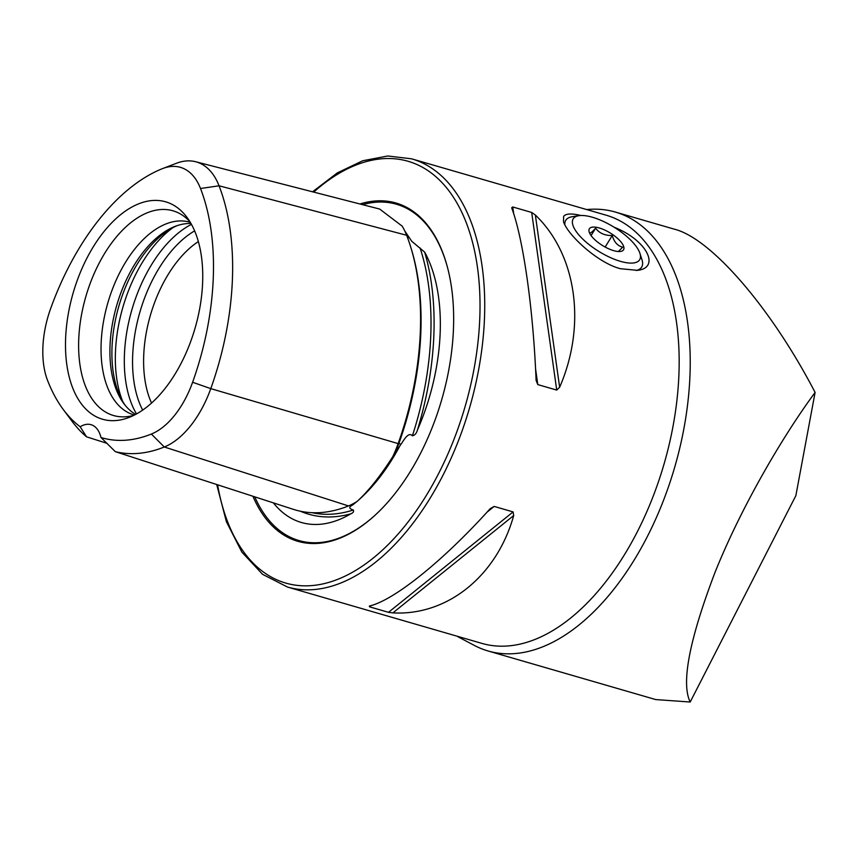 <?xml version="1.0" encoding="UTF-8"?>
<svg xmlns="http://www.w3.org/2000/svg" width="858" height="858" viewBox="0 0 858 858"><rect width="100%" height="100%" fill="white"/><g stroke="black" fill="none" stroke-linecap="round" stroke-linejoin="round"><path stroke-width="1.29" d="M457.55 636.336A231.188 129.59 106.2 0 0 458.14 636.861L474.989 645.752A228.496 128.089 -73.8 0 0 488.095 650.986A228.496 128.089 -73.8 0 0 674.72 467.17A228.496 128.089 -73.8 0 0 615.304 212.044L674.56 229.236C711.325 238.524 771.439 308.312 815.1 392.438L795.859 495.645L690.197 702.016C681.016 683.322 689.242 640.24 714.886 572.736C740.797 507.861 782.41 436.615 815.1 392.438M615.304 212.044A228.496 128.089 -73.8 0 0 586.743 209.577M488.095 650.986L655.759 699.581L690.197 702.016M580.855 215.487C571.632 213.288 565.894 213.567 563.652 216.313L563.502 221.654C567.417 234.663 597.64 262.998 620.484 268.715L637.462 270.345C660.681 267.868 646.921 240.079 614.156 227.241M490.165 508.708C443.479 560.606 394.015 600.461 369.358 606.048L369.562 606.831L388.502 612.322L392.91 612.88C447.34 615.915 496.803 576.061 513.706 515.529L513.105 511.915L494.165 506.424L490.165 508.708M369.358 606.048L369.562 606.831L371.192 605.523M511.818 208.204C523.359 239.2 533.301 309.717 536.1 380.405L537.784 384.588L556.724 390.079L559.641 387.237C586.636 325.171 576.694 254.654 535.36 215.026L531.681 212.452L512.741 206.96L511.69 207.765M191.248 339.972A113.202 63.449 -73.8 0 0 186.947 217.321A113.202 63.449 -73.8 0 0 73.187 292.835A113.202 63.449 -73.8 0 0 128.947 417.481A113.202 63.449 -73.8 0 0 191.248 339.972M63.31 409.566A205.641 115.272 -73.8 0 1 47.598 380.502A75.954 42.568 -73.8 0 1 50.515 308.944A205.641 115.272 -73.8 0 1 162.183 168.736A75.954 42.568 106.2 0 1 162.752 168.522A75.954 42.568 106.2 0 1 200.515 188.513A205.641 115.272 -73.8 0 1 192.61 382.26A75.954 42.568 -73.8 0 1 151.373 434.041A205.641 115.272 -73.8 0 1 100.987 437.505A33.441 18.747 -73.8 0 0 91.055 424.689A33.441 18.747 -73.8 0 0 80.169 426.758A205.641 115.272 -73.8 0 1 63.31 409.566L72.104 421.364A215.294 120.678 -73.8 0 0 86.551 436.819L80.169 426.758M151.373 434.041L164.296 446.997L348.477 505.93A221.117 123.949 -73.8 0 1 293.404 509.362L115.294 451.651A215.294 120.678 -73.8 0 0 164.296 446.997A85.607 47.984 -73.8 0 0 210.778 388.631A215.294 120.678 -73.8 0 0 219.047 185.789L406.628 235.264A91.431 51.244 106.2 0 0 402.188 226.147L379.676 209.062L195.603 161.722A85.607 47.984 106.2 0 1 219.047 185.789L200.515 188.513M107.164 443.393L86.551 436.819M100.987 437.505L115.294 451.651M189.875 221.654A106.585 59.749 -73.8 0 0 182.818 215.476A106.585 59.749 -73.8 0 0 85.854 296.514A106.585 59.749 -73.8 0 0 124.464 416.838A106.585 59.749 -73.8 0 0 133.73 415.39M190.294 222.34A100.322 56.231 -73.8 0 0 189.779 222.179A100.322 56.231 -73.8 0 0 107.84 302.885A100.322 56.231 -73.8 0 0 133.934 414.886A100.322 56.231 -73.8 0 0 134.449 415.036M190.98 223.52A100.322 56.231 -73.8 0 0 175.322 226.298A100.322 56.231 -73.8 0 0 116.709 305.448A100.322 56.231 -73.8 0 0 123.906 403.678A100.322 56.231 -73.8 0 0 135.661 414.403M177.134 225.643A102.896 57.679 -73.8 0 0 118.876 306.081A102.896 57.679 -73.8 0 0 125.096 405.201M198.348 241.581A100.322 56.231 -73.8 0 0 151.544 403.078M348.477 505.93A91.431 51.244 -73.8 0 0 357.121 501.415C368.275 491.28 380.169 476.351 392.792 456.638L400.997 444.187C403.657 440.669 408.258 431.381 412.398 435.8C414.789 435.306 416.441 433.44 417.374 430.19A221.482 124.153 -73.8 0 0 424.635 252.091L411.69 241.216L404.729 230.866M300.364 511.218A221.482 124.153 -73.8 0 0 350.729 513.867C353.206 512.827 354.064 511.54 353.303 509.995C348.938 508.622 348.659 506.992 352.499 505.083L356.896 501.565M350.729 513.867A157.046 88.031 106.2 0 1 277.499 507.614A157.046 88.031 106.2 0 1 273.37 502.885M424.635 252.091A157.046 88.031 106.2 0 1 424.388 412.548A157.046 88.031 106.2 0 1 417.374 430.19M357.121 501.415L358.633 500.042M390.326 460.864L392.792 456.638A91.431 51.244 -73.8 0 0 398.133 443.597A221.117 123.949 -73.8 0 0 406.628 235.264M351.276 504.697L352.499 505.083L353.732 504.129M162.752 168.522L176.491 163.256A85.607 47.984 106.2 0 1 195.603 161.722M252.917 496.278A176.115 98.713 -73.8 0 0 375 515.283A176.115 98.713 -73.8 0 0 435.778 418.028A176.115 98.713 -73.8 0 0 447.179 266.259A176.115 98.713 -73.8 0 0 359.974 203.989M627.563 262.87A39.018 14.307 31.6 0 0 639.907 253.292A39.018 14.307 31.6 0 0 613.931 227.113A39.018 14.307 31.6 0 0 578.871 215.68A39.018 14.307 31.6 0 0 582.861 239.167A39.018 14.307 31.6 0 0 627.563 262.87M617.299 251.415A20.066 7.357 -148.4 0 1 589.21 232.089A20.066 7.357 -148.4 0 1 610.285 233.022A20.066 7.357 -148.4 0 1 620.602 251.437A20.066 7.357 -148.4 0 1 617.299 251.415M564.832 224.785A44.584 16.356 -148.4 0 1 565.754 220.313A44.584 16.356 -148.4 0 1 572.211 216.72L578.871 215.68M639.907 253.292L641.977 259.717A44.584 16.356 -148.4 0 1 641.666 267.095A44.584 16.356 -148.4 0 1 636.196 270.506M589.382 232.615C589.8 233.826 591.87 232.368 595.602 228.228C599.463 233.301 605.019 235.725 612.269 235.5C614.114 242.063 617.599 245.946 622.726 247.168L618.607 251.233M591.076 235.564L595.602 228.228M605.147 247.05L612.269 235.5M606.07 215.176A222.93 124.957 106.2 0 1 664.038 464.071A222.93 124.957 106.2 0 1 481.971 643.414L287.516 587.054A222.93 124.957 -73.8 0 0 462.065 430.984A222.93 124.957 -73.8 0 0 411.625 158.827L606.07 215.176M172.844 227.713A111.465 62.484 -73.8 0 0 122.576 401.158M191.452 224.356A111.465 62.484 -73.8 0 0 131.864 309.845A111.465 62.484 -73.8 0 0 136.508 413.942M194.616 230.888A108.194 60.65 -73.8 0 0 142.675 410.113M412.398 435.8A219.251 122.898 -73.8 0 0 420.066 247.919M407.4 237.312L409.416 237.838M393.983 455.544A89.253 50.032 -73.8 0 0 398.852 443.554A218.951 122.726 -73.8 0 0 410.574 246.654M398.198 443.382L400.997 444.187M312.055 512.687A219.251 122.898 -73.8 0 0 353.303 509.995M192.61 382.26L210.778 388.631L398.133 443.597M217.61 484.781A219.584 123.08 -73.8 0 0 323.863 583.687A219.584 123.08 -73.8 0 0 457.722 429.343A219.584 123.08 -73.8 0 0 455.384 200.354A219.584 123.08 -73.8 0 0 313.696 192.095M447.286 266.688A175.075 98.134 -73.8 0 0 362.591 204.665M254.772 496.879A175.075 98.134 -73.8 0 0 375.332 514.982M359.17 499.549L360.607 498.23A159.309 89.296 -73.8 0 0 399.388 446.804M535.36 215.026L559.641 387.237M531.681 212.452L556.724 390.079M512.741 206.96L513.727 213.942M535.531 368.565L537.784 384.588M494.165 506.424L486.872 512.301M513.105 511.915L388.502 612.322M513.706 515.529L392.91 612.88M411.625 158.827L387.784 155.984L362.741 160.746L337.387 172.844L312.548 191.795M216.688 484.47L226.405 521.739L241.902 552.155L262.58 574.324L287.516 587.054"/></g></svg>
